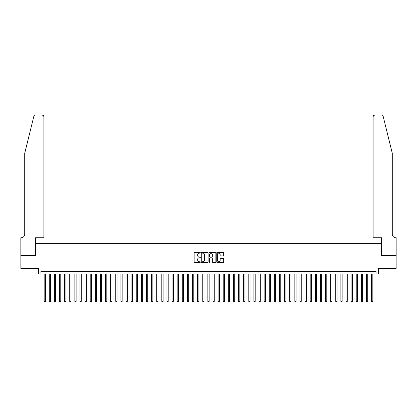 <?xml version="1.0" encoding="UTF-8"?>
<svg xmlns="http://www.w3.org/2000/svg" width="417" height="417" viewBox="0 0 417 417"><rect width="100%" height="100%" fill="white"/><g stroke="black" fill="none" stroke-linecap="round" stroke-linejoin="round"><path stroke-width="0.63" d="M200.316 252.765A0.349 0.349 0 0 0 199.962 252.41L194.63 252.41A0.5 0.5 0 0 0 194.124 252.916L194.124 261.954A0.5 0.5 0 0 0 194.63 262.455L199.962 262.455A0.349 0.349 0 0 0 200.316 262.105A0.349 0.349 0 0 0 199.962 261.751L199.274 261.751A1.605 1.605 0 0 1 197.668 260.145L197.668 259.39A1.605 1.605 0 0 1 199.274 257.784L199.962 257.784A0.349 0.349 0 0 0 200.316 257.435A0.349 0.349 0 0 0 199.962 257.08L199.274 257.08A1.605 1.605 0 0 1 197.668 255.475L197.668 254.719A1.605 1.605 0 0 1 199.274 253.114L199.962 253.114A0.349 0.349 0 0 0 200.316 252.765M223.173 255.949A0.5 0.5 0 0 0 223.679 255.449L223.679 252.916A0.5 0.5 0 0 0 223.173 252.41L217.252 252.41A0.5 0.5 0 0 0 216.746 252.916L216.746 261.954A0.5 0.5 0 0 0 217.252 262.455L223.173 262.455A0.5 0.5 0 0 0 223.679 261.954L223.679 258.889A0.5 0.5 0 0 0 223.173 258.389L220.64 258.389A0.5 0.5 0 0 0 220.14 258.889L220.14 260.406A1.345 1.345 0 0 1 218.795 261.751A1.345 1.345 0 0 1 217.45 260.406L217.45 254.459A1.345 1.345 0 0 1 218.795 253.114A1.345 1.345 0 0 1 220.14 254.459L220.14 255.449A0.5 0.5 0 0 0 220.64 255.949L223.173 255.949M376.045 274.058L378.605 274.058L378.605 268.433L396.124 268.433L396.124 255.642L381.414 255.642L381.414 243.366L35.586 243.366L35.586 255.642L20.876 255.642L20.876 268.433L38.395 268.433L38.395 274.058L376.045 274.058L376.045 271.503L40.955 271.503L40.955 274.058M208.062 252.916A0.5 0.5 0 0 0 207.557 252.41L201.635 252.41A0.5 0.5 0 0 0 201.13 252.916L201.13 261.954A0.5 0.5 0 0 0 201.635 262.455L207.557 262.455A0.5 0.5 0 0 0 208.062 261.954L208.062 252.916M209.443 252.41L215.365 252.41A0.5 0.5 0 0 1 215.87 252.916L215.87 261.954A0.5 0.5 0 0 1 215.365 262.455L212.832 262.455A0.5 0.5 0 0 1 212.331 261.954L212.331 258.285A0.5 0.5 0 0 0 211.826 257.784L210.147 257.784A0.5 0.5 0 0 0 209.642 258.285L209.642 262.105A0.349 0.349 0 0 1 209.292 262.455A0.349 0.349 0 0 1 208.938 262.105L208.938 252.916A0.5 0.5 0 0 1 209.443 252.41M202.188 253.114A0.349 0.349 0 0 0 201.833 253.468L201.833 261.402A0.349 0.349 0 0 0 202.188 261.751L202.912 261.751A1.605 1.605 0 0 0 204.523 260.145L204.523 254.719A1.605 1.605 0 0 0 202.912 253.114L202.188 253.114M212.331 254.485A1.345 1.345 0 0 0 210.986 253.14A1.345 1.345 0 0 0 209.642 254.485L209.642 256.58A0.5 0.5 0 0 0 210.147 257.08L211.826 257.08A0.5 0.5 0 0 0 212.331 256.58L212.331 254.485M44.155 274.058L44.155 301.376L45.432 301.376L45.432 274.058M45.432 301.376L45.046 302.044L44.536 302.044L44.155 301.376M33.886 116.124C34.277 115.28 34.277 115.28 33.886 116.124L24.712 153.326L24.712 234.156A3.581 3.581 0 0 1 21.131 237.737L20.85 237.737L20.85 255.642L35.508 255.642L35.508 237.737L43.894 237.737L43.894 116.489A1.532 1.532 0 0 0 42.362 114.956L35.377 114.956A1.532 1.532 0 0 0 33.886 116.124M38.114 114.956L42.362 114.956L43.894 116.489L43.894 237.737M24.712 234.156A3.581 3.581 0 0 1 21.131 237.737M389.473 141.921L383.114 116.124C382.723 115.28 382.723 115.28 383.114 116.124L392.288 153.326L392.288 234.156A3.581 3.581 0 0 0 395.869 237.737L396.15 237.737L396.15 255.642L381.492 255.642L381.492 237.737L373.106 237.737L373.106 116.489L373.106 237.737M378.886 114.956L381.623 114.956A1.532 1.532 0 0 1 383.114 116.124M374.638 114.956A1.532 1.532 0 0 0 373.106 116.489L374.638 114.956M392.288 234.156A3.581 3.581 0 0 0 395.869 237.737M49.269 274.058L49.269 301.376L50.546 301.376L50.546 274.058M50.546 301.376L50.165 302.044L49.654 302.044L49.269 301.376M54.382 274.058L54.382 301.376L55.664 301.376L55.664 274.058M55.664 301.376L55.279 302.044L54.768 302.044L54.382 301.376M59.501 274.058L59.501 301.376L60.778 301.376L60.778 274.058M60.778 301.376L60.397 302.044L59.886 302.044L59.501 301.376M64.614 274.058L64.614 301.376L65.896 301.376L65.896 274.058M65.896 301.376L65.511 302.044L65 302.044L64.614 301.376M69.733 274.058L69.733 301.376L71.01 301.376L71.01 274.058M71.01 301.376L70.629 302.044L70.113 302.044L69.733 301.376M74.846 274.058L74.846 301.376L76.129 301.376L76.129 274.058M76.129 301.376L75.743 302.044L75.232 302.044L74.846 301.376M79.965 274.058L79.965 301.376L81.242 301.376L81.242 274.058M81.242 301.376L80.862 302.044L80.345 302.044L79.965 301.376M85.078 274.058L85.078 301.376L86.361 301.376L86.361 274.058M86.361 301.376L85.975 302.044L85.464 302.044L85.078 301.376M90.197 274.058L90.197 301.376L91.474 301.376L91.474 274.058M91.474 301.376L91.088 302.044L90.578 302.044L90.197 301.376M95.311 274.058L95.311 301.376L96.593 301.376L96.593 274.058M96.593 301.376L96.207 302.044L95.696 302.044L95.311 301.376M100.429 274.058L100.429 301.376L101.706 301.376L101.706 274.058M101.706 301.376L101.321 302.044L100.81 302.044L100.429 301.376M105.543 274.058L105.543 301.376L106.82 301.376L106.82 274.058M106.82 301.376L106.439 302.044L105.928 302.044L105.543 301.376M110.661 274.058L110.661 301.376L111.938 301.376L111.938 274.058M111.938 301.376L111.553 302.044L111.042 302.044L110.661 301.376M115.775 274.058L115.775 301.376L117.052 301.376L117.052 274.058M117.052 301.376L116.671 302.044L116.161 302.044L115.775 301.376M120.888 274.058L120.888 301.376L122.171 301.376L122.171 274.058M122.171 301.376L121.785 302.044L121.274 302.044L120.888 301.376M126.007 274.058L126.007 301.376L127.284 301.376L127.284 274.058M127.284 301.376L126.904 302.044L126.393 302.044L126.007 301.376M131.12 274.058L131.12 301.376L132.403 301.376L132.403 274.058M132.403 301.376L132.017 302.044L131.506 302.044L131.12 301.376M136.239 274.058L136.239 301.376L137.516 301.376L137.516 274.058M137.516 301.376L137.136 302.044L136.62 302.044L136.239 301.376M141.353 274.058L141.353 301.376L142.635 301.376L142.635 274.058M142.635 301.376L142.249 302.044L141.738 302.044L141.353 301.376M146.471 274.058L146.471 301.376L147.748 301.376L147.748 274.058M147.748 301.376L147.368 302.044L146.852 302.044L146.471 301.376M151.585 274.058L151.585 301.376L152.867 301.376L152.867 274.058M152.867 301.376L152.481 302.044L151.97 302.044L151.585 301.376M156.703 274.058L156.703 301.376L157.98 301.376L157.98 274.058M157.98 301.376L157.595 302.044L157.084 302.044L156.703 301.376M161.817 274.058L161.817 301.376L163.099 301.376L163.099 274.058M163.099 301.376L162.713 302.044L162.203 302.044L161.817 301.376M166.936 274.058L166.936 301.376L168.213 301.376L168.213 274.058M168.213 301.376L167.827 302.044L167.316 302.044L166.936 301.376M172.049 274.058L172.049 301.376L173.326 301.376L173.326 274.058M173.326 301.376L172.946 302.044L172.435 302.044L172.049 301.376M177.168 274.058L177.168 301.376L178.445 301.376L178.445 274.058M178.445 301.376L178.059 302.044L177.548 302.044L177.168 301.376M182.281 274.058L182.281 301.376L183.558 301.376L183.558 274.058M183.558 301.376L183.178 302.044L182.667 302.044L182.281 301.376M187.395 274.058L187.395 301.376L188.677 301.376L188.677 274.058M188.677 301.376L188.291 302.044L187.78 302.044L187.395 301.376M192.513 274.058L192.513 301.376L193.79 301.376L193.79 274.058M193.79 301.376L193.41 302.044L192.899 302.044L192.513 301.376M197.627 274.058L197.627 301.376L198.909 301.376L198.909 274.058M198.909 301.376L198.523 302.044L198.012 302.044L197.627 301.376M202.745 274.058L202.745 301.376L204.022 301.376L204.022 274.058M204.022 301.376L203.642 302.044L203.126 302.044L202.745 301.376M207.859 274.058L207.859 301.376L209.141 301.376L209.141 274.058M209.141 301.376L208.755 302.044L208.245 302.044L207.859 301.376M212.978 274.058L212.978 301.376L214.255 301.376L214.255 274.058M214.255 301.376L213.874 302.044L213.358 302.044L212.978 301.376M218.091 274.058L218.091 301.376L219.373 301.376L219.373 274.058M219.373 301.376L218.988 302.044L218.477 302.044L218.091 301.376M223.21 274.058L223.21 301.376L224.487 301.376L224.487 274.058M224.487 301.376L224.101 302.044L223.59 302.044L223.21 301.376M228.323 274.058L228.323 301.376L229.605 301.376L229.605 274.058M229.605 301.376L229.22 302.044L228.709 302.044L228.323 301.376M233.442 274.058L233.442 301.376L234.719 301.376L234.719 274.058M234.719 301.376L234.333 302.044L233.822 302.044L233.442 301.376M238.555 274.058L238.555 301.376L239.832 301.376L239.832 274.058M239.832 301.376L239.452 302.044L238.941 302.044L238.555 301.376M243.674 274.058L243.674 301.376L244.951 301.376L244.951 274.058M244.951 301.376L244.565 302.044L244.054 302.044L243.674 301.376M248.787 274.058L248.787 301.376L250.064 301.376L250.064 274.058M250.064 301.376L249.684 302.044L249.173 302.044L248.787 301.376M253.901 274.058L253.901 301.376L255.183 301.376L255.183 274.058M255.183 301.376L254.797 302.044L254.287 302.044L253.901 301.376M259.02 274.058L259.02 301.376L260.297 301.376L260.297 274.058M260.297 301.376L259.916 302.044L259.405 302.044L259.02 301.376M264.133 274.058L264.133 301.376L265.415 301.376L265.415 274.058M265.415 301.376L265.03 302.044L264.519 302.044L264.133 301.376M269.252 274.058L269.252 301.376L270.529 301.376L270.529 274.058M270.529 301.376L270.148 302.044L269.632 302.044L269.252 301.376M274.365 274.058L274.365 301.376L275.647 301.376L275.647 274.058M275.647 301.376L275.262 302.044L274.751 302.044L274.365 301.376M279.484 274.058L279.484 301.376L280.761 301.376L280.761 274.058M280.761 301.376L280.38 302.044L279.864 302.044L279.484 301.376M284.597 274.058L284.597 301.376L285.88 301.376L285.88 274.058M285.88 301.376L285.494 302.044L284.983 302.044L284.597 301.376M289.716 274.058L289.716 301.376L290.993 301.376L290.993 274.058M290.993 301.376L290.607 302.044L290.096 302.044L289.716 301.376M294.829 274.058L294.829 301.376L296.112 301.376L296.112 274.058M296.112 301.376L295.726 302.044L295.215 302.044L294.829 301.376M299.948 274.058L299.948 301.376L301.225 301.376L301.225 274.058M301.225 301.376L300.839 302.044L300.329 302.044L299.948 301.376M305.062 274.058L305.062 301.376L306.339 301.376L306.339 274.058M306.339 301.376L305.958 302.044L305.447 302.044L305.062 301.376M310.18 274.058L310.18 301.376L311.457 301.376L311.457 274.058M311.457 301.376L311.072 302.044L310.561 302.044L310.18 301.376M315.294 274.058L315.294 301.376L316.571 301.376L316.571 274.058M316.571 301.376L316.19 302.044L315.679 302.044L315.294 301.376M320.407 274.058L320.407 301.376L321.689 301.376L321.689 274.058M321.689 301.376L321.304 302.044L320.793 302.044L320.407 301.376M325.526 274.058L325.526 301.376L326.803 301.376L326.803 274.058M326.803 301.376L326.422 302.044L325.912 302.044L325.526 301.376M330.639 274.058L330.639 301.376L331.922 301.376L331.922 274.058M331.922 301.376L331.536 302.044L331.025 302.044L330.639 301.376M335.758 274.058L335.758 301.376L337.035 301.376L337.035 274.058M337.035 301.376L336.655 302.044L336.138 302.044L335.758 301.376M340.871 274.058L340.871 301.376L342.154 301.376L342.154 274.058M342.154 301.376L341.768 302.044L341.257 302.044L340.871 301.376M345.99 274.058L345.99 301.376L347.267 301.376L347.267 274.058M347.267 301.376L346.887 302.044L346.371 302.044L345.99 301.376M351.104 274.058L351.104 301.376L352.386 301.376L352.386 274.058M352.386 301.376L352 302.044L351.489 302.044L351.104 301.376M356.222 274.058L356.222 301.376L357.499 301.376L357.499 274.058M357.499 301.376L357.114 302.044L356.603 302.044L356.222 301.376M361.336 274.058L361.336 301.376L362.618 301.376L362.618 274.058M362.618 301.376L362.232 302.044L361.721 302.044L361.336 301.376M366.454 274.058L366.454 301.376L367.731 301.376L367.731 274.058M367.731 301.376L367.346 302.044L366.835 302.044L366.454 301.376M371.568 274.058L371.568 301.376L372.845 301.376L372.845 274.058M372.845 301.376L372.464 302.044L371.954 302.044L371.568 301.376"/></g></svg>
